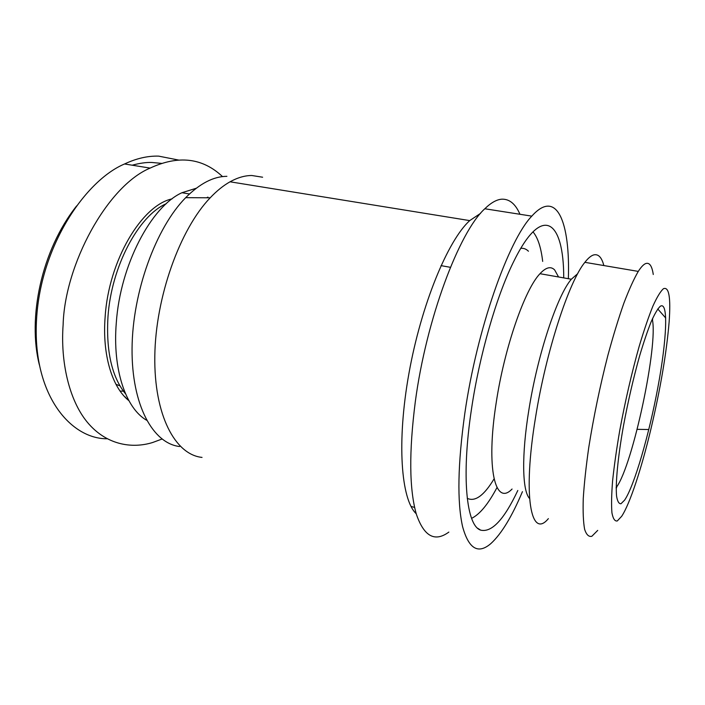 <?xml version="1.0" encoding="UTF-8"?>
<svg xmlns="http://www.w3.org/2000/svg" width="705" height="705" viewBox="0 0 705 705"><rect width="100%" height="100%" fill="white"/><g stroke="black" fill="none" stroke-linecap="round" stroke-linejoin="round"><path stroke-width="1.06" d="M161.577 163.375L151.901 162.476C146.384 162.247 139.81 163.155 132.188 165.199M76.66 205.886C41.172 250.513 27.416 318.466 39.427 365.093M178.691 160.079L158.616 156.122C147.653 155.823 136.303 158.44 124.565 163.974C85.719 180.251 40.89 245.366 36.598 318.625C31.813 394.58 70.72 439.039 107.107 438.766M120.07 391.055L123.419 391.169M119.921 385.838L115.964 384.304M166.265 203.701C138.621 215.659 111.311 266.464 107.971 316.809C106.014 351.363 111.866 377.043 125.543 393.848M172.082 198.872C141.846 205.164 108.746 260.365 105.151 316.677C102.102 354.765 112.192 387.583 128.874 400.643M196.246 188.253L181.96 192.712C151.152 206.565 120.229 265.018 116.299 322.775C112.412 369.552 125.834 408.345 146.569 420.224M207.913 197.1L206.644 197.779M226.904 176.329C213.589 176.373 199.85 183.485 185.679 197.673C155.902 227.768 132.39 292.249 132.055 348.667C131.597 405.208 152.967 443.454 179.625 446.529M262.613 177.219L251.8 175.501C244.846 175.519 237.603 177.607 230.05 181.793C223.415 185.512 216.796 190.844 210.196 197.797C179.925 229.284 155.567 297.061 154.809 356.095C153.928 415.263 175.272 454.725 202.035 457.404M416.214 513.725C401.039 499.616 396.58 442.141 408.935 373.43C421.202 304.754 447.825 240.44 469.715 220.603L480.537 213.377M448.856 532.081C434.791 542.392 423.952 536.408 416.329 514.121C409.261 489.226 408.918 451.773 415.307 401.744C426.234 319.312 459.105 232.024 484.811 208.759C490.988 202.74 496.646 199.55 501.784 199.189C509.442 198.898 515.505 203.93 519.955 214.276M522.44 491.658C511.892 516.695 501.361 534.002 490.839 543.599C478.131 554.5 468.71 548.86 462.595 526.661C457.025 501.784 457.774 463.961 464.851 413.165C476.862 329.438 508.464 240.194 531.799 216.135C556.968 187.997 570.213 222.586 568.362 278.704M517.805 490.486C504.128 519.523 491.755 532.742 480.669 530.142C466.525 525.842 461.123 477.082 471.504 408.997C479.374 355.62 496.276 297.025 513.099 262.745C542.418 202.018 563.903 220.876 563.718 277.885M471.583 518.36C479.752 514.386 488.221 504.11 496.999 487.534M512.068 489.032C495.333 506.684 485.701 468.966 496.214 402.634C504.445 347.68 524.873 289.235 539.986 273.699C545.978 267.265 550.878 266.023 554.685 269.989L558.563 276.977M528.442 251.227C526.212 248.988 523.665 248.028 520.784 248.336M529.534 498.479C522.282 490.847 521.427 455.5 528.865 409.957C537.58 354.456 557.373 295.157 571.341 279.233L577.677 273.699M548.375 518.624C531.068 539.739 522.387 496.787 535.562 417.281C545.978 351.654 569.032 281.348 584.877 262.33C588.067 258.242 590.949 255.792 593.522 254.972C598.245 253.677 601.682 257.202 603.85 265.556M597.708 530.398L591.847 536.293C588.79 537.043 586.384 534.716 584.621 529.314C583.308 522.088 582.85 511.83 583.255 498.541C584.198 483.665 586.031 466.631 588.763 447.446C593.619 416.858 599.999 386.129 607.904 355.258C613.191 335.836 618.496 318.501 623.837 303.265C629.045 289.605 633.857 278.986 638.281 271.399C641.004 267.151 643.418 264.569 645.498 263.644C649.393 262.128 651.984 265.75 653.271 274.501M621.695 516.272L617.28 520.969C614.804 521.409 613.024 518.686 611.931 512.817C611.297 505.08 611.517 494.408 612.601 480.801C614.196 465.714 616.593 448.856 619.792 430.217C625.273 400.801 631.715 372.927 639.109 346.596C643.912 330.53 648.494 317.074 652.848 306.234C656.954 297.184 660.488 291.341 663.449 288.706C668.992 286.45 670.887 297.51 669.133 321.877C666.542 352.958 660.426 388.86 650.794 429.565C641.418 468.763 629.962 503.74 621.695 516.272M660.215 306.322C668.684 300.638 666.78 339.845 657.915 387.195C649.138 434.509 634.447 485.498 624.665 500.065L620.973 503.749C618.911 503.899 617.448 501.378 616.584 496.188C615.386 483.656 617.818 457.721 623.414 426.137C628.005 401.506 633.407 378.127 639.594 355.999C643.621 342.445 647.481 331.024 651.164 321.736C654.645 313.919 657.659 308.781 660.215 306.322M616.1 487.701L616.567 487.04C632.834 464.868 658.444 344.533 652.275 319.162M652.707 318.193L652.495 320.378M616.91 486.538L616.205 488.609M467.248 498.32C475.047 502.075 483.983 495.615 494.038 478.933M542.683 261.405C541.026 247.332 537.774 237.47 532.954 231.83M222.516 176.602C202.564 157.814 178.427 154.977 150.112 168.098C107.248 186.023 64.719 264.701 63.124 324.785C60.427 361.401 68.878 400.008 87.367 422.286C105.882 444.582 131.333 449.085 152.641 442.511L162 439.039M125.596 397.179L124.944 397.012M127.394 397.823L126.838 398.88M181.96 192.712L189.46 193.981M185.679 197.673L210.196 197.797M469.715 220.603L230.05 181.793M414.602 507.406L411.041 506.446M531.799 216.135L484.811 208.759M477.69 528.265L480.669 530.142M571.341 279.233L539.986 273.699M638.281 271.399L584.877 262.33M665.749 318.034L657.756 308.957M648.803 429.53L637.144 429.336M150.112 168.098L124.565 163.974M450.424 267.318L441.022 265.626"/></g></svg>
